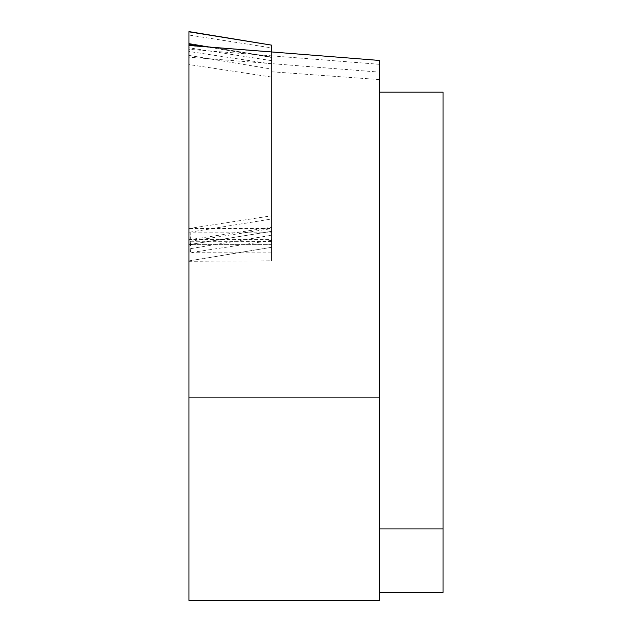 <?xml version="1.0" encoding="UTF-8"?>
<svg xmlns="http://www.w3.org/2000/svg" width="632" height="632" viewBox="0 0 632 632"><rect width="100%" height="100%" fill="white"/><g stroke="black" fill="none" stroke-linecap="round" stroke-linejoin="round"><path stroke-width="0.47" stroke-dasharray="3.16 2.37" d="M379.532 92.169L379.532 528.929L379.532 92.169L443.056 92.169L443.056 592.461L379.532 592.461L379.532 528.929L379.532 592.461M188.944 45.449L188.944 244.647L188.944 232.165L271.531 232.165L271.531 55.829L188.944 49.328L188.944 244.647L188.944 42.873L188.944 600.4L379.532 600.4L379.532 60.451M188.944 49.328L188.944 57.149L271.531 63.642L271.531 260.795L271.531 63.642L379.532 72.135M379.532 79.593L271.531 71.764M379.532 64.322L271.531 55.829L271.531 52.172L271.531 244.647L188.944 244.647L188.944 228.508L271.531 228.508M271.531 232.165L271.531 244.647L188.944 244.647L188.944 228.508L271.531 215.812L271.531 47.89L188.944 35.037L188.944 232.165L188.944 35.037M188.944 261.316L271.531 260.795M188.944 45.67L271.531 52.172M271.531 235.286L271.531 57.054L271.531 247.278L271.531 235.286L188.944 248.921L188.944 43.418L188.944 248.921M271.531 240.365L189.932 252.713L189.932 239.631L271.531 227.283M271.531 51.95L271.531 215.812M271.531 45.125L271.531 47.89M271.531 241.432L189.932 241.274C190.453 240.342 190.453 236.084 189.932 228.508M188.944 31.813L188.944 232.165L189.932 232.165C190.453 239.71 190.453 243.826 189.932 244.489L271.531 231.344L188.944 244.647L188.944 232.165L188.944 244.647L189.948 244.489M271.531 252.871L189.932 252.713A12.703 2.046 -98.6 0 0 189.932 239.631L188.944 239.623L188.944 252.871L188.944 239.623L271.531 239.623M188.944 57.149L188.944 600.4M379.532 528.929L443.056 528.929M271.531 77.049L188.944 64.551M271.531 63.966L188.944 51.469M188.944 43.418L271.531 57.054L188.944 43.411M188.944 55.411L271.531 69.046M188.944 260.929L271.531 247.286L188.944 260.913M204.728 46.689L271.531 57.457M271.531 60.656L188.944 47.803M189.932 241.274L271.531 228.579M189.932 232.165L271.531 219.02"/><path stroke-width="0.95" d="M188.944 600.4L188.944 397.109L188.944 600.4L379.532 600.4L379.532 60.451L188.944 45.449L188.944 31.6L271.531 45.125L271.531 51.95M188.944 31.821L188.944 397.109L188.944 31.821L271.531 45.125M379.532 592.461L443.056 592.461L443.056 92.169L379.532 92.169M188.944 397.109L379.532 397.109M379.532 528.929L443.056 528.929M188.944 44.145L204.728 46.689"/></g></svg>
